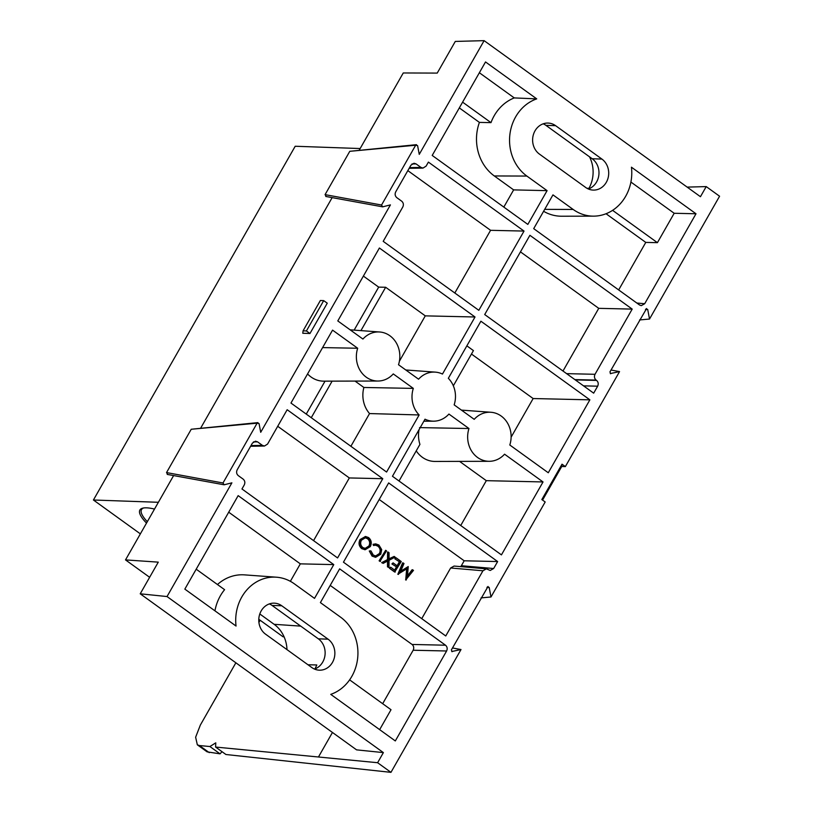 <?xml version="1.0" encoding="UTF-8"?>
<svg xmlns="http://www.w3.org/2000/svg" width="813" height="813" viewBox="0 0 813 813"><rect width="100%" height="100%" fill="white"/><g stroke="black" fill="none" stroke-linecap="round" stroke-linejoin="round"><path stroke-width="1.22" d="M146.513 523.094A53.597 12.693 29.7 0 1 142.824 508.135A53.597 12.693 29.7 0 1 154.511 509.07M258.788 619.282L283.056 636.792L284.093 636.833M360.149 148.545L295.2 146.249L93.424 500.005L158.372 502.292M93.424 500.005L140.364 533.867M143.647 507.973A52.398 12.408 -150.3 0 0 141.503 509.599A52.398 12.408 -150.3 0 0 147.316 521.692M364.935 549.69L361.775 548.673C358.919 546.224 358.32 543.196 359.996 539.588L365.433 536.529M460.676 566.631L461.357 565.736L493.654 568.521L497.637 561.549L464.182 560.787L461.357 565.736M379.214 499.497L464.182 560.787M493.654 568.521L490.219 570.452L486.367 568.846L482.942 570.777L450.646 567.992L421.744 618.652M450.646 567.992L454.071 566.061L486.367 568.846M407.526 575.838L412.1 569.74L413.502 570.36L405.707 579.984L406.652 568.917M406.266 580.004L407.242 568.521L397.821 574.293L402.598 562.881L403.99 563.5L400.555 571.722L408.228 566.559L400.789 571.173M394.691 572.037L389.457 568.267L390.626 567.2L395.027 570.37L396.876 567.139L391.917 563.937L393.096 562.881L397.496 566.051L399.803 562.007L394.844 558.816L396.022 557.748L401.246 561.529L394.691 572.037M394.63 570.086L396.317 567.118M397.09 565.767L399.244 561.986M389 567.555L388.045 566.864L388.075 560.797L383.187 563.358L382.222 562.667L388.075 559.598L388.116 552.047L389.071 552.738L389.041 559.1L394.163 556.417L395.128 557.108L389.041 560.299L389 567.555L387.486 566.844L387.516 561.092M383.187 563.358L381.673 562.647L387.516 559.578L387.557 552.027L388.116 552.047M389.041 558.785L394.163 556.417M379.945 561.397L379.112 560.797L385.677 550.289L386.51 550.889L379.945 561.397M375.443 557.24L372.069 556.102L369.275 550.98L370.921 550.889L373.289 555.076L375.901 555.99L379.386 553.551C380.728 550.553 380.189 548.074 377.76 546.102L375.494 545.208M375.626 555.98L379.386 553.551M379.945 553.572C381.287 550.574 380.738 548.094 378.319 546.123L375.779 545.208L373.441 545.472L373.076 544.324L375.545 543.917M589.506 156.807A30.62 27.114 -88 0 1 588.653 188.901M199.409 745.541L209.896 746.527L220.049 753.844L207.122 751.862L197.335 744.81L199.409 745.541L209.256 752.645M565.36 466.601L562.017 464.193L561.742 466.469L565.36 466.601L619.547 371.592L611.02 370.027M561.742 466.469L542.566 500.086M481.042 597.901L490.991 596.986L545.177 501.977L541.834 499.568L562.017 464.193M459.569 461.378L486.306 480.666L543.033 481.946L501.438 554.883L392.455 476.266L425.016 419.193A24.553 21.738 92 0 0 433.593 421.175A24.553 21.738 92 0 0 448.918 414.061L468.969 428.522A24.553 21.738 92 0 0 489.243 461.306L435.006 461.438A26.585 23.547 -88 0 1 416.236 450.859M489.243 461.306A24.553 21.738 92 0 0 504.558 454.193L543.033 481.946M468.969 428.522L419.528 427.608M399.031 481.011L419.935 444.376A26.341 23.323 -88 0 1 419.051 429.64M509.802 445.006A24.553 21.738 92 0 0 490.971 412.272A24.553 21.738 92 0 0 474.213 419.335L454.162 404.864A24.553 21.738 92 0 0 448.339 378.299L480.9 321.216L589.872 399.833L548.277 472.76L509.802 445.006M486.306 480.666L460.727 525.513M589.872 399.833L533.145 398.543L511.123 437.16M533.145 398.543L471.459 354.041M475.026 316.989L442.465 374.061A24.553 21.738 92 0 0 435.331 372.13A24.553 21.738 92 0 0 418.563 379.193L398.512 364.732A24.553 21.738 92 0 0 379.681 331.989A24.553 21.738 92 0 0 362.923 339.051L337.802 320.932L379.397 248.006L475.026 316.989L425.28 315.861L399.386 361.246M322.598 347.598L357.679 348.249A24.553 21.738 92 0 0 377.954 381.033A24.553 21.738 92 0 0 393.268 373.919L413.319 388.39A24.553 21.738 92 0 0 419.142 414.955L386.582 472.038L290.963 403.055L332.558 330.129L357.679 348.249M377.954 381.033L323.716 381.155A26.585 23.547 -88 0 1 307.578 373.929M306.257 414.091L325.037 381.155M354.143 330.129L378.675 287.121L363.381 276.085M466.855 345.84L473.43 350.586L453.339 385.809M360.931 330.627L385.657 287.274L425.28 315.861M355.027 381.084L363.878 387.476A26.341 23.323 92 0 0 369.549 413.563L350.891 446.286M311.267 417.699L332.121 381.145M385.657 287.274L378.675 287.121M369.549 413.563L419.142 414.955M413.319 388.39L363.878 387.476M452.485 647.971L461.012 649.536L390.962 772.35L377.608 762.716L383.38 752.604L167.031 596.549L231.888 482.841L224.124 484.792L223.006 482.983L257.121 423.177L191.238 429.254L166.533 472.577L223.006 482.983M209.896 746.527L215.78 742.838L215.597 747.056L225.923 754.505L390.962 772.35M409.549 167.62L420.961 167.427L423.004 168.088L426.093 166.137L428.4 162.102L524.029 231.075L478.827 310.322L383.208 241.339L402.801 206.98C403.827 204.703 403.461 202.772 401.703 201.197L396.805 197.661C395.057 196.075 394.691 194.155 395.707 191.878L410.931 165.191L414.02 163.24L416.063 163.901L411.988 163.962M251.004 445.575L262.426 445.382L264.469 446.032L267.558 444.091L287.162 409.722L382.781 478.705L337.578 557.942L241.959 488.969L244.266 484.924C245.282 482.648 244.916 480.717 243.168 479.142L238.27 475.605C236.522 474.03 236.156 472.099 237.172 469.823L252.396 443.136L255.485 441.195L257.528 441.845L253.453 441.916M309.966 333.513L327.263 303.188L323.696 300.627L320.363 300.505L303.066 330.83L302.782 333.259L309.966 333.513L306.41 330.942L323.696 300.627M332.151 197.63L200.811 427.892M191.238 429.254L257.934 422.618L257.121 423.177L259.052 423.553L260.709 432.303L390.423 204.896L382.659 206.848L381.551 205.028L415.656 145.232L349.783 151.309L325.068 194.632L381.551 205.028M173.616 475.575L125.517 559.903L158.281 562.139L140.222 593.805L167.031 596.549M413.156 650.237C414.183 647.961 413.817 646.03 412.059 644.455L445.514 645.207L339.651 568.846L320.393 602.606L340.606 617.189A42.876 37.967 92 0 1 357.547 659.13A42.876 37.967 92 0 1 330.749 694.373L395.311 740.938L446.611 650.989L413.156 650.237L382.669 703.702M349.62 679.861L391.012 709.719L379.651 729.647M277.711 426.286L349.326 477.942L313.574 540.625M228.707 512.19L300.322 563.856L290.363 581.315M217.457 584.537A44.075 39.024 -88 0 1 244.54 574.872L276.45 577.2A42.876 37.967 -88 0 1 294.306 583.795L314.519 598.378L333.777 564.608L238.158 495.635L184.836 589.12L236.044 626.051A42.876 37.967 -88 0 1 276.45 577.2M330.21 585.411L412.059 644.455M513.633 189.886L547.088 190.649L527.83 224.408L432.201 155.435L485.524 61.951L536.732 98.881A42.876 37.967 92 0 0 509.934 134.125A42.876 37.967 92 0 0 526.875 176.065L494.314 175.954L513.633 189.886L503.816 207.091M494.314 175.954A44.075 39.024 -88 0 1 479.406 122.397L459.315 107.905M407.831 170.628L490.574 230.313L454.823 292.995M520.452 251.867L598.744 308.34L562.992 371.033M598.744 308.34L632.199 309.103L529.903 235.313L484.7 314.55L593.673 393.167L597.657 386.185L583.561 385.86M547.088 190.649L526.875 176.065M610.278 373.584L619.547 371.592M646.599 308.523L609.943 371.917L610.654 373.736M645.786 309.082L647.707 309.458L645.451 309.672M639.577 319.956L649.526 319.031L647.707 309.458M649.526 319.031L719.576 196.228L706.223 186.594L687.148 187.112M349.783 151.309L416.48 144.673L415.656 145.232L417.587 145.608L419.254 154.358L484.111 40.65L700.45 196.705L706.223 186.594M325.779 196.461L382.659 206.848M167.234 474.406L224.124 484.792M451.733 651.538L461.012 649.536M488.054 586.478L451.398 649.861L452.109 651.691M487.241 587.027L489.172 587.403L486.906 587.616M490.991 596.986L489.172 587.403M482.942 570.777L445.758 635.969L343.452 562.179L388.655 482.932L497.637 561.549M420.961 167.427L416.063 163.901M262.426 445.382L257.528 441.845M445.514 645.207C447.262 646.792 447.628 648.713 446.611 650.989M632.199 309.103L595.014 374.295C593.998 376.571 594.364 378.502 596.112 380.078L596.559 380.403C598.307 381.978 598.673 383.909 597.657 386.185M636.833 303.036L644.699 303.716L695.999 213.768L631.437 167.193A42.876 37.967 92 0 1 593.561 216.146L561.57 216.217A44.075 39.024 -88 0 1 543.602 211.289M644.699 303.716L641.264 305.647L639.567 305.007L533.704 228.646L552.962 194.876L573.175 209.459A42.876 37.967 92 0 0 593.561 216.146M585.706 187.478L539.415 154.084A16.829 14.898 -88 0 1 533.308 134.938A16.829 14.898 -88 0 1 548.104 123.068A16.829 14.898 -88 0 1 555.614 125.68L601.905 159.074A16.829 14.898 -88 0 1 608.012 178.23A16.829 14.898 -88 0 1 593.216 190.09A16.829 14.898 -88 0 1 585.706 187.478M281.776 605.776A16.829 14.898 92 0 0 274.266 603.155A16.829 14.898 92 0 0 259.469 615.024A16.829 14.898 92 0 0 265.577 634.181L311.867 667.575A16.829 14.898 92 0 0 319.377 670.186A16.829 14.898 92 0 0 334.173 658.317A16.829 14.898 92 0 0 328.066 639.17L281.776 605.776L272.04 605.431L318.34 638.825A16.829 14.898 -88 0 1 324.987 655.248A16.829 14.898 -88 0 1 314.54 669.089M484.111 40.65L455.29 41.433L437.231 73.089L403.258 72.967L359.356 149.948M307.985 664.77L316.796 664.953A30.62 27.114 -88 0 1 314.814 668.987M383.38 752.604L356.572 749.86L140.222 593.805M377.608 762.716L215.597 747.056M286.989 649.628A31.88 28.221 92 0 0 274.133 624.313L259.794 613.967M149.633 577.301L125.517 559.903M167.641 474.396L166.533 472.577M326.176 196.441L325.068 194.632M197.335 744.81L195.628 737.228L200.344 725.074L235.872 662.788M258.91 622.402L260.13 620.258M222.02 751.69L220.049 753.844M269.367 603.907A16.829 14.898 -88 0 1 272.04 605.431M543.206 123.82A16.829 14.898 -88 0 1 545.879 125.334L592.179 158.738A16.829 14.898 -88 0 1 598.835 175.151A16.829 14.898 -88 0 1 588.378 189.002M462.597 102.143L490.991 122.631L479.406 122.397M618.673 289.936L645.776 242.406L606.041 213.738M536.732 98.881L514.263 97.916L479.365 72.743M214.937 610.837A43.658 38.658 -88 0 1 224.591 589.679L196.197 569.191M612.596 210.343L657.412 242.67L674.18 213.27L630.908 182.051M490.991 122.631A43.658 38.658 -88 0 1 514.263 97.916M674.18 213.27L695.999 213.768M645.776 242.406L657.412 242.67M490.574 230.313L524.029 231.075M349.326 477.942L382.781 478.705M300.322 563.856L333.777 564.608M306.41 330.942L303.066 330.83M408.228 566.559L407.445 576.712L412.658 569.761M398.502 574.405L397.821 574.293M398.38 574.313L403.157 562.901M406.144 579.923L405.596 579.903M399.803 562.007L394.844 558.816M395.403 558.836L396.022 557.748M396.876 567.139L391.917 563.937M392.476 563.958L393.096 562.881M395.24 572.057L389.457 568.267M390.016 568.277L390.626 567.2M388.075 559.598L387.516 559.578M382.222 562.667L381.673 562.647M388.045 566.864L387.486 566.844M380.504 561.417L379.112 560.797M379.671 560.818L385.677 550.289M374 545.493L373.634 544.344L375.83 543.917L378.929 545.045L381.704 549.639L380.738 554.242L375.728 557.251L372.069 556.102M372.618 556.122L369.275 550.98M373.634 544.344L373.076 544.324M378.319 546.123L377.76 546.102M369.834 551.001L370.921 550.889M370.332 546.59L365.22 549.7L362.334 548.694C359.468 546.245 358.879 543.216 360.555 539.608L365.718 536.529L368.574 537.576C371.389 540.015 371.968 543.013 370.332 546.59M362.913 547.586L365.413 548.44L369.498 545.99C370.799 543.084 370.301 540.645 367.994 538.684L365.433 537.769L361.389 540.208C360.078 543.135 360.586 545.594 362.913 547.586M362.334 548.694L361.775 548.673M360.555 539.608L359.996 539.588M365.118 548.419L368.939 545.97C370.24 543.064 369.742 540.625 367.435 538.663L365.139 537.769M369.498 545.99L368.939 545.97M367.994 538.684L367.435 538.663M318.635 756.679L332.456 732.462M300.729 626.122L274.133 624.313M318.34 638.825L328.066 639.17M545.879 125.334L555.614 125.68M592.179 158.738L601.905 159.074M573.175 209.459L544.7 209.358M566.631 373.645L595.014 374.295M575.319 379.915L596.559 380.403M596.112 380.078L574.872 379.6M490.971 412.272L461.428 410.118M379.681 331.989L350.139 329.834M435.331 372.13L405.789 369.976M433.593 421.175L423.868 421.195M587.016 188.321L588.988 188.311M250.607 446.266L264.469 446.032M409.152 168.311L423.004 168.088M375.169 557.24L375.728 557.251M375.271 543.897L375.83 543.917M364.661 549.69L365.22 549.7M365.159 536.509L365.718 536.529"/></g></svg>
